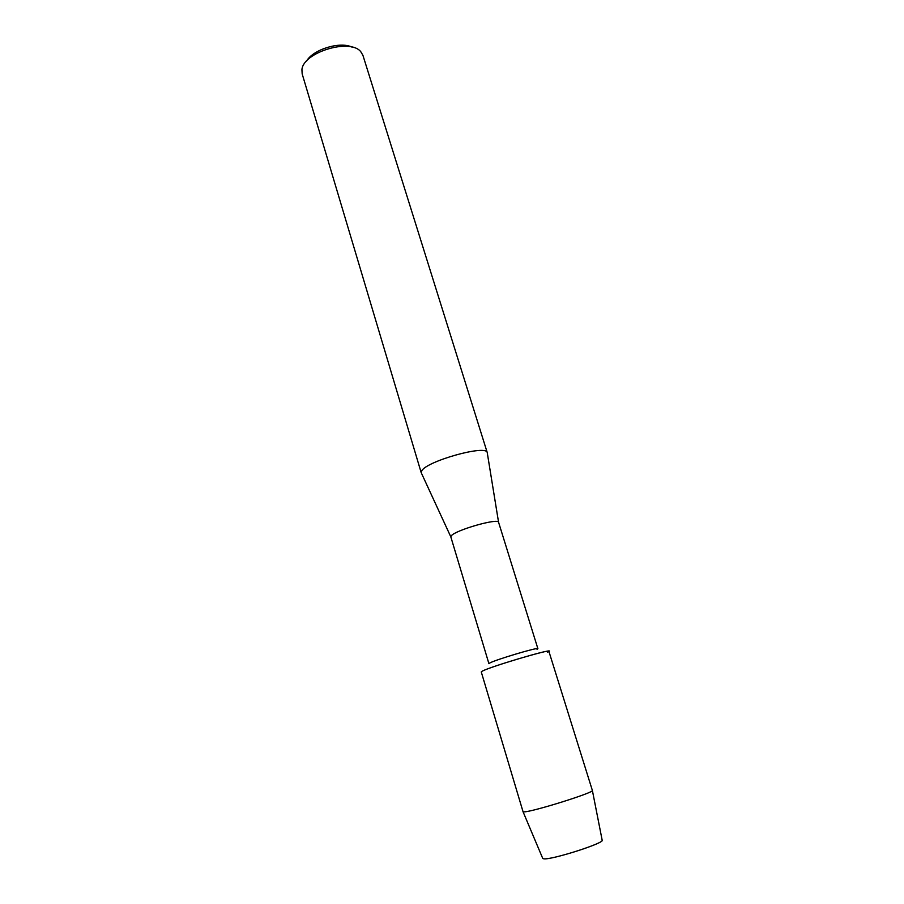 <?xml version="1.0" encoding="UTF-8"?>
<svg xmlns="http://www.w3.org/2000/svg" width="904" height="904" viewBox="0 0 904 904"><rect width="100%" height="100%" fill="white"/><g stroke="black" fill="none" stroke-linecap="round" stroke-linejoin="round"><path stroke-width="1.36" d="M547.609 652.179C561.689 645.648 490.33 666.384 482.092 671.265C488.623 667.231 550.479 648.733 548.864 651.275L592.391 790.525C593.6 792.763 531.868 812.063 524.105 811.848L523.043 811.724L542.762 858.484L543.756 858.8C550.92 860.179 603.431 843.556 602.188 840.313L602.143 840.076C606.075 842.618 551.293 860.212 543.756 858.8L542.671 858.258M537.032 649.354L537.891 648.699C538.931 646.755 494.477 660.022 489.55 663.129L488.917 663.672L450.813 536.852L421.513 473.334M537.891 648.699L498.567 522.252C498.047 517.902 455.187 530.196 451.277 535.835L450.813 536.852M487.335 453.209L487.222 452.531C486.273 444.406 426.236 461.221 421.693 470.939L421.23 472.713M487.267 452.655L362.922 55.336L360.786 51.731C350.221 37.945 302.987 52.387 301.925 69.732L302.173 73.913L421.253 472.837M352.074 47.144C340.107 41.155 313.157 49.392 306.592 61.054M523.043 811.724L481.267 671.943L482.092 671.265M498.567 522.252L487.222 452.531M602.188 840.313L592.391 790.525"/></g></svg>

